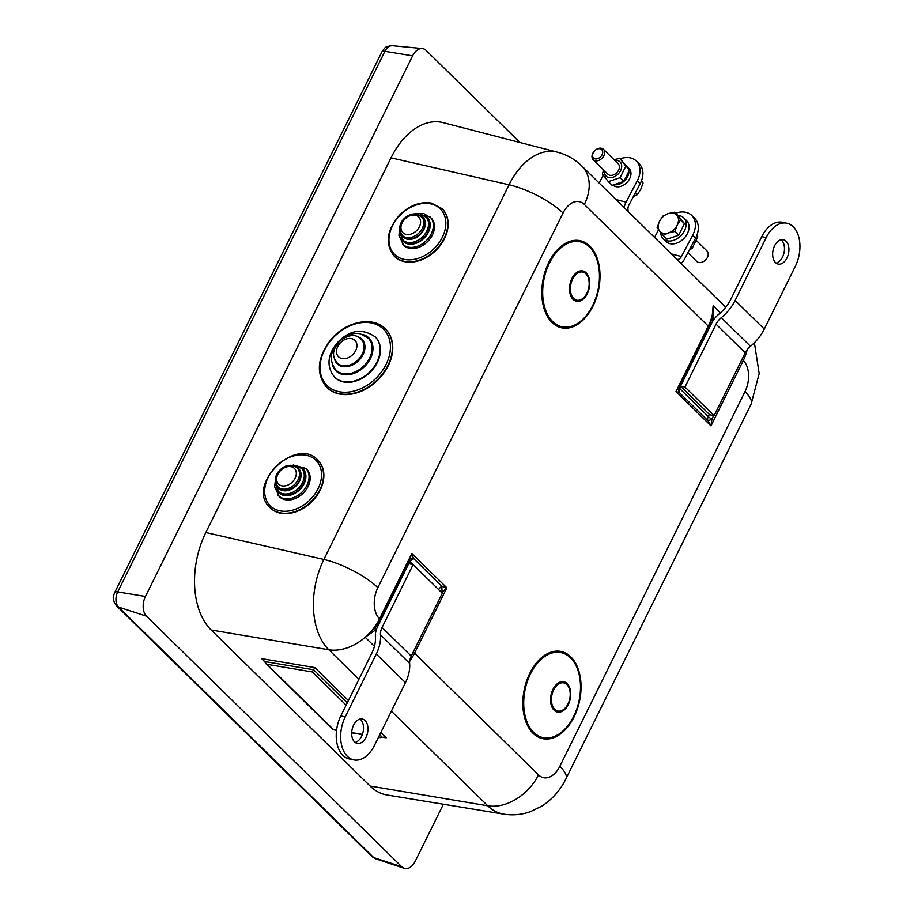 <?xml version="1.0" encoding="UTF-8"?>
<svg xmlns="http://www.w3.org/2000/svg" width="914" height="914" viewBox="0 0 914 914"><rect width="100%" height="100%" fill="white"/><g stroke="black" fill="none" stroke-linecap="round" stroke-linejoin="round"><path stroke-width="1.37" d="M337.312 363.075A16.852 12.453 -44.3 0 0 337.495 363.258A16.852 12.453 -44.3 0 0 345.926 366.228A16.852 12.453 -44.3 0 0 361.853 355.832A16.852 12.453 -44.3 0 0 361.624 339.722A16.852 12.453 -44.3 0 0 361.441 339.54M335.964 370.079A22.713 16.772 -44.3 0 0 336.146 370.273A22.713 16.772 -44.3 0 0 347.503 374.283A22.713 16.772 -44.3 0 0 368.982 360.253A22.713 16.772 -44.3 0 0 368.662 338.546A22.713 16.772 -44.3 0 0 368.479 338.363M334.615 377.094A28.574 21.102 -44.3 0 0 334.798 377.288A28.574 21.102 -44.3 0 0 349.091 382.326A28.574 21.102 -44.3 0 0 376.111 364.686A28.574 21.102 -44.3 0 0 375.7 337.369A28.574 21.102 -44.3 0 0 375.517 337.186M385.708 329.337A41.347 30.539 135.7 0 1 385.879 329.508A41.347 30.539 135.7 0 1 386.462 369.028A41.347 30.539 135.7 0 1 347.366 394.562A41.347 30.539 135.7 0 1 326.686 387.262A41.347 30.539 135.7 0 1 326.515 387.09M277.947 486.808L279.044 487.939A13.482 9.963 -44.3 0 0 289.155 489.676A13.482 9.963 -44.3 0 0 299.392 480.353A13.482 9.963 -44.3 0 0 298.352 469.111L297.244 467.979C291.303 463.981 285.659 464.552 280.335 469.705C274.908 474.686 274.109 480.387 277.947 486.808A13.482 9.963 -44.3 0 0 288.059 488.544A13.482 9.963 -44.3 0 0 299.484 473.486A13.482 9.963 -44.3 0 0 297.244 467.979M275.422 479.999L275.045 483.609L279.158 492.246A16.418 12.122 -44.3 0 0 291.463 494.36A16.418 12.122 -44.3 0 0 303.916 483.015A16.418 12.122 -44.3 0 0 302.648 469.328L301.551 468.197L290.492 465.295M275.057 482.706L274.68 486.899L279.261 496.565A19.343 14.293 -44.3 0 0 293.771 499.044A19.343 14.293 -44.3 0 0 308.452 485.677A19.343 14.293 -44.3 0 0 306.955 469.545L305.859 468.414L293.211 464.998M318.095 460.393A33.704 24.895 135.7 0 1 318.278 460.576A33.704 24.895 135.7 0 1 320.871 488.682A33.704 24.895 135.7 0 1 295.302 511.977A33.704 24.895 135.7 0 1 270.018 507.647A33.704 24.895 135.7 0 1 269.847 507.476M370.101 786.029A72.4 45.894 101.9 0 0 387.148 795.009L503.557 814.111A67.076 42.524 101.9 0 1 487.756 805.794L370.101 786.029L211.157 629.997L328.812 649.763L358.905 679.296M708.647 327.052L678.862 387.353L708.704 326.972A2.936 0.845 -153.7 0 1 708.647 327.052L711.972 318.563L713.183 319.18L713.149 305.71L711.972 318.563L708.704 326.972A2.936 0.845 -153.7 0 0 708.293 326.149L584.354 204.462A43.963 31.522 -45.5 0 0 581.875 166.074L725.716 307.287M678.439 388.77L678.862 387.353L675.983 391.523L679.433 392.689A5.861 5.575 7.8 0 1 678.428 388.77L678.428 388.77A5.861 5.575 7.8 0 1 678.725 387.639M786.828 223.21A29.305 18.577 101.9 0 1 795.363 266.203L764.287 329.074A38.594 27.671 -45.5 0 1 750.463 346.28A14.658 10.511 134.5 0 0 745.207 352.815L714.142 415.676L709.732 414.75A5.861 1.702 26.3 0 1 709.355 414.408L680.884 386.451A5.861 1.702 26.3 0 1 680.576 386.119L711.8 322.859A20.519 14.704 134.5 0 1 718.964 314.096A32.733 23.467 -45.5 0 0 730.686 299.506L761.762 236.646A29.305 18.577 101.9 0 1 782.384 222.273L786.828 223.21A29.305 18.577 101.9 0 0 766.195 237.583L761.762 236.646M377.848 587.679L563.024 213.019A43.963 12.762 -153.7 0 0 509.052 184.788L323.876 559.448A43.963 12.762 26.3 0 1 377.848 587.679A23.147 14.67 -78.1 0 0 379.55 618.835A2.936 0.845 26.3 0 1 379.961 619.669A2.936 0.845 26.3 0 1 379.904 619.749L375.14 627.621L365.2 637.264L375.471 630.009L376.065 630.591M439.76 590.73A5.861 1.702 -153.7 0 0 442.25 592.215L446.866 587.816L441.93 586.331A5.861 0.971 -96.2 0 0 442.25 592.215L441.93 592.866M375.14 627.621A5.861 2.811 -141.4 0 0 375.471 630.009L377.002 627.929M345.229 716.873L340.796 715.936L371.861 653.076A32.733 23.467 134.5 0 0 375.414 636.761A20.519 14.704 -45.5 0 1 377.448 626.913L408.741 563.664L413.139 564.601L382.075 627.461A14.658 10.511 -45.5 0 0 380.487 634.773A38.594 27.671 134.5 0 1 376.294 654.013L345.229 716.873A29.305 18.577 101.9 0 0 353.764 759.865A29.305 18.577 101.9 0 0 374.397 745.504L405.462 682.644A38.594 27.671 134.5 0 0 409.643 663.404A14.658 10.511 -45.5 0 1 411.231 656.092L442.307 593.232L413.139 564.601M720.415 312.862L713.149 305.71A43.963 31.522 134.5 0 1 708.293 326.149L675.983 391.523L710.978 425.878L711.937 419.035A5.861 0.914 -31.1 0 1 707.904 420.646L710.978 425.878L743.288 360.504A23.147 14.67 -78.1 0 1 744.99 391.66A43.963 12.762 26.3 0 1 751.137 404.125L565.96 778.785C560.373 790.199 552.342 799.316 541.876 806.102L530.417 811.666C521.677 814.74 512.72 815.562 503.557 814.111M409.735 559.437A5.861 3.69 -146.5 0 1 413.459 558.385L411.86 553.461L409.803 559.288L379.984 619.578M348.405 700.535L314.839 667.586L313.559 669.768L264.363 661.496L261.724 658.663L264.237 661.13M378.59 737.027L386.291 737.735L380.864 732.411M264.363 661.496L267.002 664.329L312.291 671.939L346.12 705.151M336.581 730.046L333.164 729.715L336.546 730.286M347.263 702.843L313.559 669.768L312.291 671.939M714.142 415.676L684.974 387.045L716.05 324.184A14.658 10.511 134.5 0 1 721.295 317.649A38.594 27.671 -45.5 0 0 735.13 300.443L766.195 237.583M775.495 262.581A12.453 7.895 -78.1 0 1 773.69 247.968A12.453 7.895 -78.1 0 1 783.344 239.708A12.453 7.895 -78.1 0 1 788.508 253.521A12.453 7.895 -78.1 0 1 778.202 264.077A12.453 7.895 -78.1 0 1 775.495 262.581M776.1 263.095A12.453 7.895 101.9 0 0 784.063 252.584A12.453 7.895 101.9 0 0 781.024 239.754M684.974 387.045L680.576 386.119M365.097 720.506A12.453 7.895 -78.1 0 1 366.902 735.119A12.453 7.895 -78.1 0 1 357.237 743.379A12.453 7.895 -78.1 0 1 352.084 729.555A12.453 7.895 -78.1 0 1 362.378 718.998A12.453 7.895 -78.1 0 1 365.097 720.506M340.796 715.936A29.305 18.577 101.9 0 0 349.331 758.928L353.764 759.865M355.135 742.396A12.453 7.895 101.9 0 0 362.972 732.445A12.453 7.895 101.9 0 0 360.653 719.569A12.453 7.895 101.9 0 0 360.059 719.044M675.663 213.202A21.982 15.755 134.5 0 1 691.749 215.453A21.982 15.755 134.5 0 1 692.652 235.298L681.433 256.526A5.861 3.77 -75.7 0 1 677.068 259.336A5.861 3.77 -75.7 0 1 676.783 259.245M681.101 263.483A11.722 7.54 104.3 0 0 684.358 259.382L695.565 238.166A21.982 15.755 134.5 0 0 694.674 218.309L691.749 215.453M658.594 229.734L654.538 237.412M620.252 158.808A21.982 15.755 134.5 0 1 636.338 161.047L639.263 163.914A21.982 15.755 134.5 0 1 640.154 183.76L628.946 204.987A5.861 3.77 104.3 0 0 628.524 211.865M624.205 207.627A11.722 7.54 -75.7 0 1 626.033 202.12L637.241 180.903A21.982 15.755 134.5 0 0 636.338 161.047M603.251 175.202L599.127 183.006M627.564 167.022L629.049 168.473A11.574 8.295 134.5 0 1 627.004 182.412A11.574 8.295 134.5 0 1 613.043 185.199M677.994 215.498A14.658 10.511 134.5 0 1 679.65 215.704A14.658 10.511 134.5 0 1 683.706 217.818L686.62 220.674A14.658 10.511 134.5 0 1 683.855 238.497A14.658 10.511 134.5 0 1 666.089 241.593L663.164 238.725A14.658 10.511 134.5 0 1 660.719 232.464M683.706 217.818A14.658 10.511 134.5 0 1 680.93 235.629A14.658 10.511 134.5 0 1 663.164 238.725M633.368 196.624L637.355 194.636L640.748 189.347L643.102 183.029L641.491 180.823M635.413 192.74L637.355 194.636M641.32 181.269L643.102 183.029M600.11 148.776A5.884 4.227 134.5 0 1 600.224 157.174A5.884 4.227 134.5 0 1 592.501 155.54A5.884 4.227 134.5 0 1 600.11 148.776M601.435 148.251A7.323 5.255 -45.5 0 0 593.574 152.055A7.323 5.255 -45.5 0 0 593.197 159.767A7.323 5.255 -45.5 0 0 595.22 160.818A7.323 5.255 -45.5 0 0 603.08 157.014A7.323 5.255 -45.5 0 0 603.457 149.302A7.323 5.255 -45.5 0 0 601.435 148.251M593.197 159.767L607.936 174.231A7.323 5.255 -45.5 0 0 609.958 175.294A7.323 5.255 -45.5 0 0 617.818 171.489A7.323 5.255 -45.5 0 0 618.195 163.777L603.457 149.302M659.462 221.394A11.722 8.409 -45.5 0 0 659.588 231.036A11.722 8.409 -45.5 0 0 668.465 232.91A11.722 8.409 -45.5 0 0 677.205 225.13A11.722 8.409 -45.5 0 0 677.068 215.487A11.722 8.409 -45.5 0 0 668.203 213.613A11.722 8.409 -45.5 0 0 659.462 221.394L662.856 216.092L668.203 213.613L674.589 212.162L680.599 219.84L677.205 225.13L674.852 231.448L668.465 232.91L663.118 235.389L657.109 227.712L659.462 221.394M674.589 212.162L678.451 215.944L684.449 223.622L680.599 219.84M684.449 223.622L678.714 235.229L666.969 239.171L663.118 235.389M678.714 235.229L674.852 231.448M696.559 240.713L707.013 250.973A7.323 5.255 134.5 0 1 706.636 258.685A7.323 5.255 134.5 0 1 698.776 262.489A7.323 5.255 134.5 0 1 696.754 261.427L687.876 252.721M628.923 172.038A11.574 8.295 134.5 0 1 615.076 184.811M614.014 159.676L619.829 158.396L629.62 169.787L625.839 166.074L620.092 177.693L623.874 181.406L629.62 169.787M619.829 158.396L625.839 166.074M620.092 177.693L608.358 181.635L602.349 173.946L603.651 170.027M608.358 181.635L612.129 185.336L623.874 181.406M604.474 170.849A9.963 7.141 -45.5 0 0 610.963 177.67A9.963 7.141 -45.5 0 0 621.097 169.456A9.963 7.141 -45.5 0 0 617.293 160.453A9.963 7.141 -45.5 0 0 614.745 160.384M689.396 249.842L692.115 248.402L690.824 247.134M692.115 248.402L697.862 236.783L696.731 235.675M697.862 236.783L696.845 235.378M391.009 157.848L509.052 184.788A67.076 42.524 101.9 0 1 557.449 152.192L443.244 122.67A72.4 45.894 101.9 0 0 391.009 157.848L205.833 532.519A72.4 45.894 101.9 0 0 211.157 629.997M442.376 208.94A33.704 24.895 135.7 0 1 442.547 209.123A33.704 24.895 135.7 0 1 444.832 237.926A33.704 24.895 135.7 0 1 394.3 256.194A33.704 24.895 135.7 0 1 394.128 256.023M519.917 142.481L426.13 50.419A14.658 9.289 101.9 0 0 422.291 48.556A14.658 9.289 101.9 0 0 412.625 55.834L145.44 596.465A14.658 9.289 101.9 0 0 146.514 616.196L401.692 866.712A14.658 9.289 101.9 0 0 404.239 868.3A14.658 9.289 101.9 0 0 415.196 861.296L443.393 804.24M399.327 231.253L398.95 235.366L403.542 245.112A19.343 14.293 -44.3 0 0 432.551 234.624A19.343 14.293 -44.3 0 0 431.237 218.092L423.639 213.51L417.481 213.533M399.704 228.546L399.327 232.27L403.428 240.793A16.418 12.122 -44.3 0 0 428.038 231.893A16.418 12.122 -44.3 0 0 426.929 217.875L420.246 213.773L414.773 213.842M402.217 235.355L403.325 236.486A13.482 9.963 -44.3 0 0 423.536 229.174A13.482 9.963 -44.3 0 0 422.622 217.658L416.841 214.047C408.01 212.402 394.185 223.359 402.217 235.355A13.482 9.963 -44.3 0 0 422.428 228.043A13.482 9.963 -44.3 0 0 421.514 216.527M356.62 348.051A11.574 8.546 135.7 0 1 339.597 357.603A11.574 8.546 135.7 0 1 343.927 340.065A11.574 8.546 135.7 0 1 356.62 348.051M363.612 350.359A16.852 12.453 -44.3 0 0 361.259 339.345C355.957 333.724 348.771 334.307 339.688 341.082C331.416 351.045 332.468 356.54 337.129 362.892A16.852 12.453 -44.3 0 0 345.561 365.863A16.852 12.453 -44.3 0 0 363.612 350.359M356.837 336.501A17.435 12.876 135.7 0 1 364.48 350.702A17.435 12.876 135.7 0 1 348.965 366.251A17.435 12.876 135.7 0 1 334.398 358.391M371.472 353.01A22.713 16.772 -44.3 0 0 368.296 338.169L360.55 333.918C357.008 332.799 348.451 332.924 339.574 340.842C332.867 347.948 326.972 357.922 335.781 369.896A22.713 16.772 -44.3 0 0 347.149 373.906A22.713 16.772 -44.3 0 0 371.472 353.01M362.39 334.444A23.307 17.206 135.7 0 1 372.341 353.352A23.307 17.206 135.7 0 1 351.764 374.089A23.307 17.206 135.7 0 1 332.193 363.898M379.333 355.672A28.574 21.102 -44.3 0 0 375.346 336.992C363.029 328.469 351.067 329.668 339.448 340.602C330.274 349.776 324.013 363.852 334.433 376.911A28.574 21.102 -44.3 0 0 348.725 381.949A28.574 21.102 -44.3 0 0 379.333 355.672M389.375 355.523A39.885 29.465 135.7 0 1 330.742 388.439A39.885 29.465 135.7 0 1 345.641 328.012A39.885 29.465 135.7 0 1 389.375 355.523M391.318 356.174A41.347 30.539 -44.3 0 0 385.537 329.154C373.335 315.707 345.915 321.191 330.925 339.551C317.238 357.511 315.707 373.3 326.344 386.908A41.347 30.539 -44.3 0 0 347.023 394.208A41.347 30.539 -44.3 0 0 391.318 356.174M296.307 473.041A11.139 8.226 135.7 0 1 281.912 485.848A11.139 8.226 135.7 0 1 281.249 469.899A11.139 8.226 135.7 0 1 296.307 473.041M295.793 466.791A14.064 10.397 135.7 0 1 301.094 474.446A14.064 10.397 135.7 0 1 290.709 489.561A14.064 10.397 135.7 0 1 276.793 485.334M278.05 491.115A16.418 12.122 -44.3 0 0 290.366 493.229A16.418 12.122 -44.3 0 0 304.271 474.903A16.418 12.122 -44.3 0 0 301.551 468.197M299.666 466.677A17 12.556 135.7 0 1 305.893 475.863A17 12.556 135.7 0 1 293.451 494.074A17 12.556 135.7 0 1 276.588 489.207M278.164 495.434A19.343 14.293 -44.3 0 0 292.674 497.913A19.343 14.293 -44.3 0 0 309.058 476.32A19.343 14.293 -44.3 0 0 305.859 468.414M321.534 473.715A32.241 23.81 135.7 0 1 279.855 510.8A32.241 23.81 135.7 0 1 277.947 464.643A32.241 23.81 135.7 0 1 321.534 473.715M323.522 473.989A33.704 24.895 -44.3 0 0 317.923 460.222C296.422 435.532 245.523 485.197 269.676 507.293A33.704 24.895 -44.3 0 0 294.948 511.623A33.704 24.895 -44.3 0 0 323.522 473.989M409.678 661.256A43.963 31.522 -45.5 0 0 414.545 653.19L446.866 587.816L411.86 553.461L379.55 618.835A43.963 31.522 134.5 0 1 365.2 637.264A43.963 31.522 134.5 0 1 328.812 649.763A67.076 42.524 101.9 0 1 323.876 559.448L205.833 532.519M744.99 391.66L559.825 766.32A23.147 14.67 -78.1 0 1 538.495 774.878A43.963 31.522 134.5 0 1 487.756 805.794L391.363 711.172M559.825 766.32A43.963 12.762 26.3 0 1 565.96 778.785M741.905 359.51A2.936 0.845 -153.7 0 1 743.288 360.504A43.963 31.522 -45.5 0 0 747.184 349.662M563.024 213.019A23.147 14.67 -78.1 0 1 584.354 204.462M713.64 415.573L711.937 419.035A5.861 1.702 26.3 0 1 708.281 416.59L679.799 388.633L680.884 386.451M709.355 414.408L708.281 416.59A5.861 4.204 -45.5 0 0 707.904 420.646L679.433 392.689A5.861 4.204 134.5 0 1 679.799 388.633A5.861 1.702 26.3 0 1 678.931 387.216M708.464 327.463A5.861 1.702 -153.7 0 0 709.024 328.549M365.2 637.264L374.432 646.324M538.495 774.878L414.545 653.19A2.936 0.845 26.3 0 0 413.162 652.208M379.721 620.149A5.861 1.702 -153.7 0 0 380.281 621.246M409.255 560.396A5.861 1.702 -153.7 0 0 410.123 561.813L412.911 564.555M409.164 563.755L410.123 561.813A5.861 4.204 134.5 0 1 413.459 558.385L441.93 586.331A5.861 4.204 -45.5 0 0 438.663 589.656M566.909 684.62A14.373 9.117 -78.1 0 1 563.961 709.207A14.373 9.117 -78.1 0 1 551.576 697.039A14.373 9.117 -78.1 0 1 566.909 684.62M567.217 683.649A15.481 9.814 101.9 0 0 550.708 697.016A15.481 9.814 101.9 0 0 564.041 710.109A15.481 9.814 101.9 0 0 567.217 683.649M570.519 657.851A43.438 27.534 -78.1 0 1 561.607 732.125A43.438 27.534 -78.1 0 1 524.179 695.383A43.438 27.534 -78.1 0 1 570.519 657.851M570.827 656.88A44.535 28.231 101.9 0 0 523.311 695.348A44.535 28.231 101.9 0 0 561.687 733.028A44.535 28.231 101.9 0 0 570.827 656.88M585.874 273.789A14.373 9.117 -78.1 0 1 582.926 298.375A14.373 9.117 -78.1 0 1 570.53 286.208A14.373 9.117 -78.1 0 1 585.874 273.789M586.171 272.818A15.481 9.814 101.9 0 0 569.662 286.185A15.481 9.814 101.9 0 0 583.006 299.278A15.481 9.814 101.9 0 0 586.171 272.818M589.781 246.049A44.535 28.231 101.9 0 0 542.276 284.517A44.535 28.231 101.9 0 0 580.653 322.196A44.535 28.231 101.9 0 0 589.781 246.049M589.484 247.02A43.438 27.534 -78.1 0 1 580.573 321.294A43.438 27.534 -78.1 0 1 543.144 284.551A43.438 27.534 -78.1 0 1 589.484 247.02M383.195 737.21L386.291 737.735M314.839 667.586L261.724 658.663M333.404 729.521L267.002 664.329M362.401 734.388L351.696 732.582M382.486 737.427L379.721 734.719M712.292 321.957L713.171 319.18M764.287 329.074L735.13 300.443M750.463 346.28L721.295 317.649M745.207 352.815L716.05 324.184M376.294 654.013L405.462 682.644M380.487 634.773L409.643 663.404M382.075 627.461L411.231 656.092M671.39 253.955L681.433 256.526M692.652 235.298L695.565 238.166M640.154 183.76L637.241 180.903M626.033 202.12L615.979 199.56M392.323 45.7C384.406 46.614 385.251 47.448 381.961 51.801L114.764 592.421C112.536 597.345 113.165 601.858 116.672 605.948L371.861 856.464L375.677 858.806A11.254 7.129 -78.1 0 1 373.723 857.583L118.534 607.067A11.254 7.129 -78.1 0 1 117.712 591.918L384.908 51.298A11.254 7.129 -78.1 0 1 392.323 45.7L422.291 48.556M401.692 866.712L373.723 857.583A8.797 6.307 -45.5 0 1 371.861 856.464M146.514 616.196L118.534 607.067A8.797 6.307 -45.5 0 1 116.672 605.948M145.44 596.465L117.712 591.918A8.797 2.548 26.3 0 0 114.764 592.421M412.625 55.834L384.908 51.298A8.797 2.548 26.3 0 0 381.961 51.801M430.46 203.811A32.241 23.81 135.7 0 1 432.733 249.853A32.241 23.81 135.7 0 1 388.976 241.136A32.241 23.81 135.7 0 1 430.46 203.811M393.957 255.84A33.704 24.895 -44.3 0 0 444.49 237.571A33.704 24.895 -44.3 0 0 442.205 208.769L431.442 203.079C420.349 201.4 409.86 205.262 399.966 214.664C386.748 229.825 384.748 243.547 393.957 255.84L394.3 256.194M423.947 215.224A17 12.556 135.7 0 1 423.947 238.326A17 12.556 135.7 0 1 400.858 237.743M402.434 243.981A19.343 14.293 -44.3 0 0 431.442 233.481A19.343 14.293 -44.3 0 0 430.128 216.961M420.074 215.338A14.064 10.397 135.7 0 1 420.234 234.51A14.064 10.397 135.7 0 1 401.063 233.881M402.331 239.662A16.418 12.122 -44.3 0 0 426.941 230.762A16.418 12.122 -44.3 0 0 425.821 216.744M415.287 215.213A11.139 8.226 135.7 0 1 416.064 231.116A11.139 8.226 135.7 0 1 400.949 228.1A11.139 8.226 135.7 0 1 415.287 215.213M754.393 342.727L759.168 373.563L751.137 404.125M557.449 152.192C566.817 154.683 574.963 159.31 581.875 166.074M376.739 625.325L409.803 559.288M265.46 663.256L333.164 729.715M351.684 732.834L362.31 734.616M378.43 737.324L380.27 737.632M375.677 858.806L404.239 868.3"/></g></svg>
